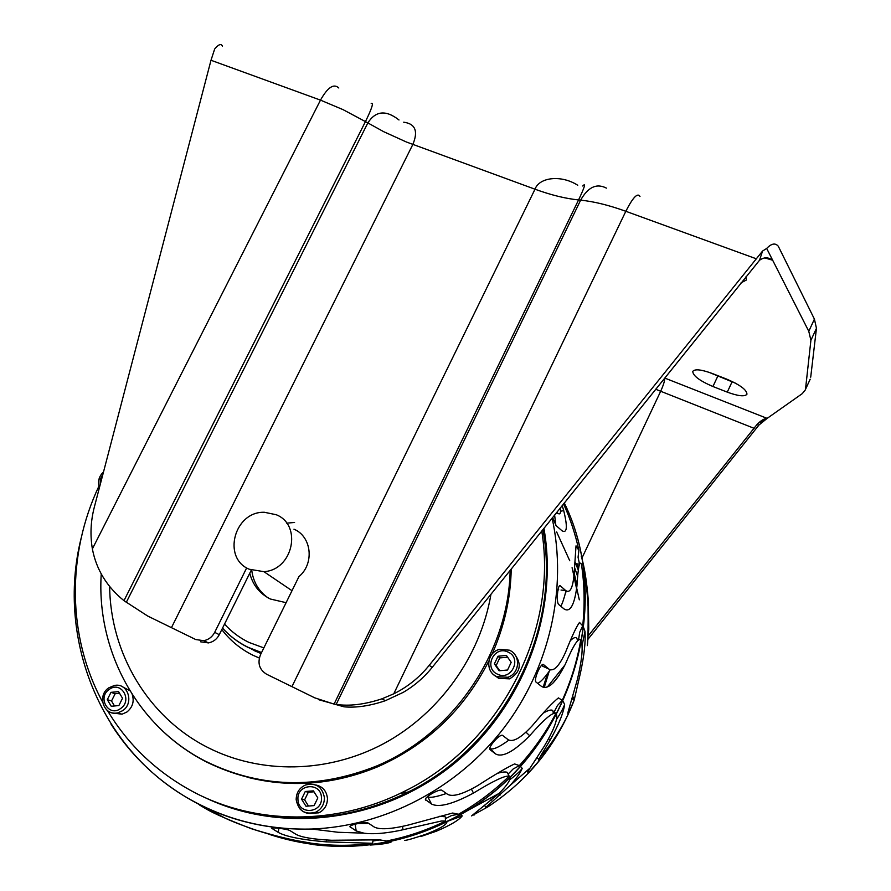 <?xml version="1.0" encoding="UTF-8"?>
<svg xmlns="http://www.w3.org/2000/svg" width="891" height="891" viewBox="0 0 891 891"><rect width="100%" height="100%" fill="white"/><g stroke="black" fill="none" stroke-linecap="round" stroke-linejoin="round"><path stroke-width="1.34" d="M249.758 573.214C252.766 585.031 259.637 593.629 270.363 599.019L286.111 602.672M267.846 597.705C258.802 591.19 253.467 582.268 251.841 570.975M286.657 523.162L294.576 522.46M408.301 791.976L400.014 793.469M547.531 673.585L543.142 687.284M556.663 531.972L569.739 560.751M572.078 567.712L579.317 599.832M576.644 588.951L573.938 576.477M373.697 844.323L361.701 845.648M370.121 845.047C381.738 844.356 388.866 843.276 391.517 841.806L389.902 841.527M446.881 821.825L446.792 822.605C445.4 825.5 438.35 829.41 425.642 834.344C413.257 838.52 406.307 840.514 404.792 840.336M420.864 836.504L436.234 831.258C450.334 825.278 459.01 820.154 462.262 815.866L460.101 814.786M510.008 777.097L510.053 778.355C509.474 781.596 505.821 786.619 499.083 793.402L471.584 815.889L487.934 806.834L485.762 807.469L509.786 785.739C516.323 778.611 520.467 772.82 522.204 768.365L520.422 766.327M556.585 714.849L556.708 715.64C557.064 721.465 552.854 731.756 544.089 746.524L530.067 768.02L527.973 771.628L527.873 772.597L528.853 772.508L539.534 760.268L538.743 760.101L539.478 757.951L550.07 740.176C558.568 725.096 563.424 713.19 564.616 704.469L563.168 701.462M581.567 642.4C583.026 649.171 581.634 661.534 577.379 679.477L567.912 712.544L567.912 714.782L574.238 699.803L580.464 672.872C584.24 655.241 585.755 641.409 584.975 631.363L583.716 627.81M583.471 570.329C585.688 578.537 587.225 590.588 588.071 606.504C588.26 627.687 588.027 640.573 587.381 645.184L587.358 645.619M587.704 639.526L588.751 629.202L588.316 600.612C586.846 582.28 584.585 567.79 581.545 557.142L581.255 556.285M574.639 563.157L577.301 563.88L578.582 568.491M577.368 564.025L579.25 564.081M570.418 640.607C573.626 637.499 575.786 636.787 576.9 638.446L577.591 640.618M543.232 713.123C548.266 710.194 551.462 709.359 552.81 710.617L553.389 713.346M554.325 712.043L555.828 713.457M497.579 773.254C502.58 771.929 505.787 771.628 507.213 772.363L507.97 773.778M439.519 816.312L445.066 816.757L445.99 817.938M560.283 507.903C560.974 513.127 560.149 514.931 557.833 513.305L556.741 512.314M552.587 517.493L556.118 525.645L562.076 530.824C567.133 533.586 567.678 526.837 563.702 510.588L562.199 505.531M561.029 590.054L565.696 590.555C570.028 593.551 572.835 588.071 574.105 574.116L576.02 545.849L578.905 550.426C575.397 534.221 570.273 518.696 563.524 503.872M565.696 590.555L560.417 585.922C557.788 583.048 555.995 602.149 558.657 604.466L564.07 608.954C570.14 612.763 574.428 605.167 576.923 586.167C578.014 567.589 579.518 560.261 581.433 564.203C584.518 584.496 584.942 605.056 582.703 625.883L579.518 622.408C576.499 626.473 571.788 636.53 565.406 652.58C559.025 666.446 553.534 671.959 548.934 669.085L543.621 664.675C541.249 662.035 533.698 678.886 535.825 681.905L541.528 686.426C548.032 690.113 555.984 682.662 565.384 664.051C573.325 645.362 578.437 637.388 580.72 640.117C577.179 660.855 571.031 680.936 562.266 700.371L558.434 697.898C552.899 702.242 544.156 711.541 532.205 725.797C521.046 737.848 513.027 742.481 508.137 739.686L502.736 735.509C500.564 733.126 488.513 746.246 489.76 749.465L495.686 753.998C502.624 757.684 513.951 751.592 529.688 735.721C544.111 719.26 552.832 711.853 555.861 713.491C545.916 732.391 533.742 749.765 519.342 765.603L514.575 763.921C506.6 767.697 494.349 774.892 477.81 785.539C462.83 794.204 452.762 797.144 447.605 794.338L442.059 790.373C439.998 788.29 424.94 796.699 425.397 799.55L431.489 804.005C438.784 807.803 452.784 804.161 473.489 793.079C493.191 780.984 505.074 775.337 509.173 776.139C493.837 791.063 476.952 803.771 458.509 814.251L452.639 813.038L408.256 825.066C390.882 829.22 379.51 829.855 374.142 826.971L368.417 823.195C366.368 821.368 349.885 824.609 349.918 826.692L356.188 830.969L363.962 833.174C372.683 834.41 384.522 833.519 399.469 830.535L441.413 821.012L445.689 821.023C426.7 830.301 406.998 836.961 386.594 840.981L379.588 839.845L331.419 840.258C313.331 839.344 301.537 837.362 296.024 834.344L290.121 830.679C287.993 829.087 271.599 827.071 271.766 828.296L278.226 832.383C285.9 836.66 301.926 839.812 326.295 841.861L372.583 843.287C352.068 845.982 331.753 845.982 311.638 843.254L303.608 841.828C291.413 839.923 275.464 836.003 255.773 830.067C238.677 824.13 227.339 819.564 221.77 816.356L199.339 804.874L205.988 808.839C213.662 813.416 228.887 820.076 251.674 828.819C274.851 836.192 290.277 840.235 297.973 840.959L298.051 840.792M259.715 814.096C309.767 823.072 358.817 815.944 406.864 792.7C503.337 746.346 561.809 630.694 542.886 529.566M107.555 710.695C128.516 745.477 157.206 772.586 193.603 792.021C255.65 824.921 336.03 825.768 403.656 791.687C499.372 745.622 558.367 631.886 541.75 530.98M456.27 816.769L456.459 816.824C567.701 758.631 616.483 608.776 564.281 502.925C616.338 608.82 567.489 758.586 456.27 816.769C394.713 848.878 332.599 854.803 269.917 834.577M579.495 564.003L578.059 557.254L578.905 550.426M579.25 639.448L578.649 639.181L579.707 632.265L582.703 625.883M555.861 713.491L554.202 711.92L557.398 705.583L562.266 700.371M509.173 776.139L508.082 774.101L513.093 769.044L519.342 765.603M445.689 821.023L445.3 818.729L451.57 815.521L458.509 814.251M372.583 843.287L372.917 840.993L379.733 839.957L386.594 840.981M456.459 816.824C410.628 841.371 362.938 850.627 313.398 844.601M377.739 839.868L379.109 840.068M389.723 841.561L391.517 841.806M357.781 823.562L368.707 823.384M449.109 820.711L462.262 815.866M427.268 796.855L427.925 797.066C430.888 797.89 437.035 796.699 446.38 793.48M509.596 779.903C515.9 775.148 520.099 771.305 522.204 768.365M489.783 748.418L490.106 748.607C493.024 749.977 499.272 747.148 508.861 740.12M533.353 763.019L536.928 757.773M556.318 719.772C560.439 713.524 563.201 708.423 564.616 704.469M537.663 683.419C540.804 681.938 544.991 677.405 550.226 669.809M543.722 666.691L541.717 665.209M582.001 645.919L584.975 631.363M560.862 606.259C562.544 603.107 564.248 597.961 565.985 590.8M558.735 589.809L558.178 588.906M581.678 558.546L581.545 557.142M555.85 525.389L554.614 514.965M574.461 567.199L577.736 576.744M578.359 570.318L575.341 562.667M98.957 486.063C66.747 554.068 67.025 636.475 102.588 701.963M113.669 713.112L122.022 714.203L126.923 711.998C132.681 707.231 134.441 701.362 132.191 694.412M129.897 690.737L122.657 686.883M308.832 813.372L318.889 812.826C324.602 809.796 327.454 804.963 327.454 798.336C326.563 790.896 322.631 786.43 315.648 784.926M494.182 675.055L498.659 678.329L509.529 678.864C520.444 672.427 522.137 664.218 514.586 654.25M248.945 777.643C291.981 788.123 334.983 784.481 377.929 766.694C427.09 744.865 464.033 709.682 488.769 661.133M492.099 654.061C504.306 626.607 510.688 598.251 511.222 568.981M118.859 705.572L122.524 698.254L118.57 691.639L110.974 692.352L107.31 699.658L111.241 706.273L118.859 705.572M317.831 797.913L313.398 790.863L305.268 791.498L301.559 799.171L305.969 806.232L314.111 805.609L317.831 797.913M506.411 655.442L498.013 656.233L494.382 663.884L499.138 670.778L507.547 670.01L511.189 662.336L506.411 655.442M119.572 693.309L115.162 693.721L111.52 700.972L114.505 705.973M111.52 700.972L107.31 699.658M115.162 693.721L110.974 692.352M313.988 791.809L308.308 792.244L304.622 799.862L308.486 806.032M304.622 799.862L301.559 799.171M308.308 792.244L305.268 791.498M507.614 657.179L499.751 657.914L498.013 656.233M499.751 657.914L496.142 665.521L499.728 670.723M496.142 665.521L494.382 663.884M293.963 529.187C311.672 536.438 314.646 563.602 298.919 576.644L260.528 654.651C257.299 663.127 259.314 669.653 266.598 674.231L291.936 686.649L535.001 189.204C539.4 177.097 561.363 174.692 577.736 185.25M249.202 569.226L263.903 571.666C293.028 570.095 302.572 524.988 276.232 514.731L264.404 512.28C234.444 511.178 221.759 557.911 249.202 569.226M655.62 389.2L660.677 391.26C663.45 385.135 664.797 380.735 664.742 378.062L767.14 418.38L758.987 424.996L756.86 424.706C760.647 420.686 764.077 418.57 767.14 418.38L802.256 393.644L805.119 390.191L809.952 379.733M222.46 46.087C221.124 43.392 218.529 44.35 214.675 48.983L211 60.265L94.268 507.369C90.682 521.268 90.047 535.112 92.374 548.901L320.493 100.126L211 60.265M808.783 331.296L814.419 319.112L816.457 328.3L810.899 340.329L808.783 331.296L766.672 248.444L762.562 251.05L429.228 665.321C419.405 677.45 407.588 686.95 393.755 693.822L381.972 698.811C364.709 704.491 349.45 706.351 336.185 704.413L580.642 200.152C588.038 187.032 596.636 183.034 606.437 188.124M764.701 257.878L772.352 260.139C768.22 257.042 763.932 257.098 759.5 260.283L762.562 251.05M756.86 424.706L587.982 636.174M564.961 664.964L547.386 686.95M587.704 639.627L758.987 424.996M552.921 683.13L559.637 674.732M429.228 665.321L432.135 667.459L759.5 260.283M203.761 640.674C208.617 639.705 212.258 636.942 214.686 632.365L219.286 634.67C216.881 639.203 213.272 641.954 208.449 642.912L203.761 640.674L195.775 639.56L147.717 616.049L123.972 600.668C106.831 586.768 96.295 569.505 92.374 548.901M746.045 276.611L746.368 280.019L741.056 282.837M816.457 328.3L810.71 377.183M810.899 340.329L805.62 388.22M814.419 319.112L778.3 246.261C775.337 242.72 771.461 243.443 766.672 248.444M126.232 602.472L367.816 122.98C375.59 110.74 385.981 109.749 399.001 119.984M726.7 379.12C740.098 384.867 746.847 389.89 746.948 394.212C744.798 396.851 738.227 396.161 727.268 392.129L712.934 386.516C699.702 380.836 692.975 375.802 692.764 371.424C694.724 368.796 701.139 369.453 712.009 373.396L726.7 379.12M735.598 383.241L708.813 372.238M582.747 186.007C586.111 182.354 584.719 186.999 578.56 199.94L334.08 704.113L336.185 704.413M432.135 667.459C423.96 677.583 414.304 685.892 403.166 692.396L385.391 700.694C369.943 705.917 356.155 707.955 344.049 706.819L318.844 699.747M403.712 122.19C415.34 123.782 418.38 131.2 412.834 144.465L171.451 627.643M334.08 704.113L314.723 697.831L291.936 686.649M219.286 634.67L251.106 570.485M208.449 642.912L200.531 641.798M214.686 632.365L246.684 567.879M544.067 687.473L548.979 671.602M574.16 573.203L577 585.309M588.194 626.685L588.138 629.391L588.728 629.458M587.949 634.403L587.915 635.138M572.501 704.447L574.684 698.856C557.354 744.174 528.43 780.16 487.923 806.823M490.807 798.67L491.576 800.129M552.119 518.072C567.545 588.372 549.892 667.894 503.615 728.359C457.105 788.613 384.389 826.358 311.839 829.02C270.396 830.178 231.961 821.524 196.555 803.081C160.859 783.969 132.325 757.617 110.963 724.004M543.922 528.274C559.002 613.888 522.26 710.06 450.523 766.505C378.753 822.928 279.83 833.909 204.228 797.211M206.367 808.07L205.988 808.839M326.563 840.068L326.295 841.861M278.872 828.274L278.226 832.383M272.201 828.051L272.1 828.708M402.509 826.469L403.033 829.721M355.119 824.186L356.188 830.969M350.096 826.369L350.23 827.26M471.439 789.17L473.489 793.079M427.925 797.066L431.489 804.005M425.397 799.528L425.731 800.185M526.002 732.213L529.688 735.721M490.106 748.607L495.686 753.998M542.541 666.145L548.934 669.085M559.626 585.844L560.417 585.922M560.539 511.267L563.702 510.588M556.218 512.971L557.209 512.759M436.033 830.033L436.234 831.258M473.555 814.274L474.012 815.154M499.238 793.246L500.163 795.006M527.962 771.651L528.853 772.508M548.611 738.795L550.07 740.176M571.899 698.711L574.238 699.803M572.278 697.441L574.261 698.355M579.117 672.26L580.464 672.872M577.145 566.164L578.059 565.974M510.142 570.329C508.683 652.446 453.33 734.151 376.325 766.115C316.828 789.849 260.038 788.379 205.955 761.716M109.649 586.434C110.306 653.07 147.839 717.21 207.77 747.482C260.372 774.324 327.543 773.544 383.553 743.718C439.441 713.691 480.527 656.233 490.963 594.208M509.351 650.174L499.483 649.405C486.742 652.279 484.804 671.758 496.844 676.726L507.792 677.26C519.943 673.618 521.023 654.896 509.407 650.207M497.523 674.186C511.401 681.314 522.404 658.015 508.015 652.056C494.193 645.028 483.212 668.127 497.523 674.186M299.933 808.917C304.477 813.505 309.767 814.586 315.793 812.191C321.54 809.139 324.413 804.283 324.413 797.601C322.219 786.708 315.904 782.51 305.468 785.004C299.331 787.878 296.235 792.79 296.18 799.717C298.463 810.877 305 815.042 315.793 812.191L318.889 812.826M297.95 799.45C298.095 815.265 322.787 813.416 321.451 797.634C321.194 781.819 296.647 783.779 297.95 799.45M106.92 710.16C110.016 712.811 113.603 713.724 117.69 712.911L122.624 710.695C134.608 702.988 127.714 682.272 114.349 685.513L108.836 687.807M109.225 689.434C96.907 697.508 108.769 717.556 120.619 708.523C132.993 700.348 120.976 680.379 109.225 689.434M102.911 474.279L100.304 479.213L100.215 484.604M205.353 761.404C189.404 753.084 174.981 742.782 162.095 730.509M259.314 658.048L253.167 655.342C240.67 649.171 230.212 640.596 221.803 629.592M251.596 649.194L261.119 653.448M261.531 652.624L248.233 647.501C238.398 642.678 229.822 636.23 222.516 628.155M224.532 624.101C231.471 631.752 239.612 637.856 248.957 642.422L263.847 647.902M754.142 428.337L660.677 391.26L581.845 558.323M574.394 574.105L574.138 574.662M566.386 591.078L565.373 593.228M338.803 87.986C333.802 83.231 327.71 87.273 320.493 100.126L342.968 109.604L365.455 121.588L123.972 600.668M639.983 196.454C637.622 192.456 632.911 197.401 625.827 211.29L393.755 693.822M755.913 258.646L625.827 211.29C608.954 205.197 593.885 201.489 580.642 200.152L578.56 199.94C565.429 198.593 550.916 195.006 535.001 189.204L406.43 142.014L383.731 131.712L365.455 121.588C371.959 108.301 373.875 102.265 371.202 103.479M727.268 392.129L732.023 381.949M717.689 376.37L712.934 386.516M544.212 687.496L549.19 671.302M588.171 627.598L588.138 629.391M463.877 812.581L499.083 793.402M509.786 785.739L530.067 768.02M539.478 757.951C550.66 745.188 560.138 730.798 567.912 714.782M577.424 639.738L578.159 640.072M553.445 712.588L554.046 713.156M374.866 839.923L374.743 840.736M363.962 833.174L338.09 832.272L311.839 829.02C270.274 830.089 231.749 821.324 196.254 802.746C101.585 753.864 55.866 639.66 81.059 538.476M399.469 830.535L441.413 821.012M403.656 791.687L406.864 792.7M555.561 513.795L557.833 513.305M484.782 805.609L485.762 807.469M527.171 770.86L527.973 771.628M536.95 757.584L538.81 759.355M571.866 698.822L574.205 699.914M572.479 696.795L574.316 697.653M588.127 629.135L588.751 629.202M101.24 574.027C96.306 649.751 136.457 725.887 204.986 760.97C259.415 788.023 316.528 789.738 376.325 766.115L377.929 766.694M509.529 678.864L507.792 677.26L496.799 676.648C484.771 671.602 486.72 652.201 499.483 649.405M122.022 714.203L117.69 712.911C103.98 716.409 96.662 695.693 108.702 687.897M103.523 471.896C98.823 476.451 97.464 481.663 99.447 487.511M254.113 650.575L261.074 653.548M261.575 652.535L247.999 647.267C238.265 642.467 229.778 636.085 222.538 628.122M292.003 590.7L263.903 571.666M765.558 419.494C761.705 421.41 760.068 422.557 760.636 422.947L760.602 423.136M772.352 260.139L766.048 257.855M805.119 390.191L810.197 379.198M381.972 698.811L385.391 700.694"/></g></svg>
